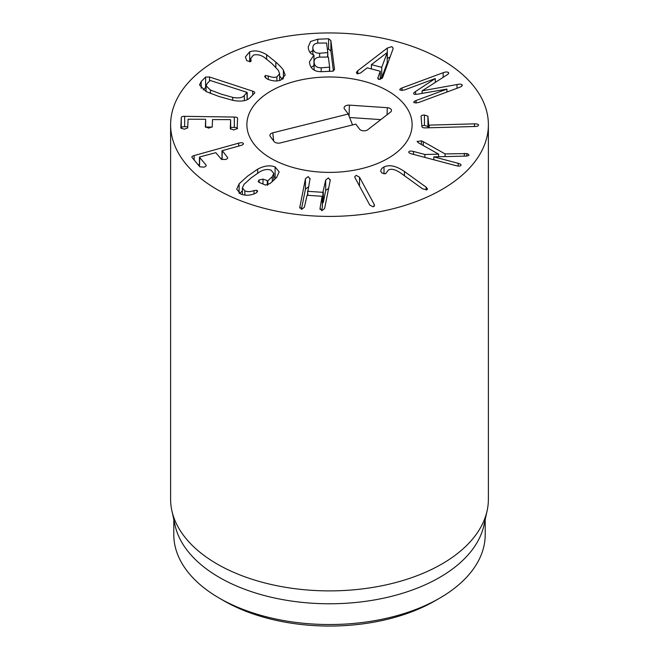 <?xml version="1.0" encoding="UTF-8"?>
<svg xmlns="http://www.w3.org/2000/svg" width="659" height="659" viewBox="0 0 659 659"><rect width="100%" height="100%" fill="white"/><g stroke="black" fill="none" stroke-linecap="round" stroke-linejoin="round"><path stroke-width="0.99" d="M414.074 102.73C413.399 102.038 414.058 101.313 416.051 100.539L446.917 89.097L418.473 94.023C415.845 94.517 414.354 94.476 413.976 93.891C413.201 93.438 413.745 92.631 415.615 91.453L435.212 78.569L404.346 90.011L400.071 90.126C399.42 89.459 400.079 88.734 402.048 87.935L443.161 72.704C445.698 71.806 447.445 71.74 448.4 72.523C449.109 73.141 448.499 74.014 446.58 75.142L422.172 90.818L457.016 84.533C459.611 84.006 461.251 84.064 461.934 84.698C462.766 85.522 461.943 86.42 459.463 87.375L418.35 102.606L414.074 102.73L413.803 102.219M461.934 85.991L461.934 84.698L462.256 85.316M422.172 90.818L422.172 93.372M422.081 90.736L422.081 93.389M448.4 73.726L448.4 72.523L448.705 73.091M400.071 90.126L399.824 89.64M435.302 78.652L435.302 82.326M413.976 93.891L413.671 93.347M446.917 89.097L446.917 92.021M478.574 125.169L478.574 125.053C478.591 125.902 477.297 126.38 474.702 126.495L425.698 127.879C423.35 127.937 422.098 127.541 421.933 126.693L421.06 116.396C421.175 115.564 422.304 115.103 424.445 115.012L427.93 116.206L428.671 124.955L429.182 125.128L474.48 123.851C477.083 123.834 478.45 124.238 478.574 125.053L478.574 125.111M428.037 127.813L427.93 126.586L424.445 125.391L421.867 125.861M427.93 116.206L427.93 126.586M417.172 141.545L421.406 140.845L423.284 141.652L445.072 153.909L466.77 153.588C468.541 154.148 469.233 154.774 468.829 155.45L466.597 156.076L433.844 156.867L458.194 163.317C460.534 163.976 461.424 164.701 460.863 165.475C460.204 166.225 458.68 166.307 456.283 165.722L411.587 153.885C409.255 153.218 408.366 152.493 408.926 151.718C409.585 150.969 411.109 150.886 413.506 151.471L424.866 154.486L438.639 154.148L418.399 142.822L417.32 141.15L417.32 141.949M461.028 165.047L460.863 165.475M433.844 156.867L433.844 159.775M466.77 153.588L466.77 156.068M464.331 153.325L464.331 156.125M445.072 153.909L445.072 156.595M421.406 140.845L421.406 144.51M438.639 154.148L438.639 156.743M424.866 154.486L424.866 157.394M408.753 152.147L408.926 151.718M380.803 171.505C380.655 169.717 381.718 168.202 384.008 166.958C389.527 164.421 396.339 165.936 404.445 171.521L426.134 187.164L427.51 188.935L426.834 189.792L422.551 188.82L400.87 173.169C395.532 169.487 391.372 168.44 388.39 170.022L385.606 173.762L381.907 173.012L380.787 171.2M384.008 166.958L384.008 173.885M369.765 205.048L355.127 177.946L354.748 176.719L356.132 175.36L359.501 177.156L374.139 204.265L374.518 205.493L373.142 206.852L369.765 205.048M308.42 186.967L305.455 189.084L301.418 209.323M299.763 207.527L305.455 178.704L308.19 176.571L310.01 179.001L307.885 191.332L322.902 192.329L325.686 180.047L328.413 177.914L330.233 180.352L324.615 208.557L321.88 210.691L320.06 208.252L322.119 196.275L307.094 195.27L304.384 207.206L301.657 209.348L299.829 206.91L299.829 208.063M321.65 210.666L322.383 206.951L322.119 196.275M319.994 208.87L320.06 209.405M330.299 179.726L330.233 180.352M328.652 188.317L325.686 190.426L323.289 202.445L322.391 202.675M307.613 191.028L307.885 195.328M310.076 178.383L310.01 179.001M257.677 169.141C264.267 165.697 270.075 164.972 275.1 166.966L279.161 171.875L276.689 177.353L270.149 183.49L265.495 185.08L258.929 182.312L258.18 181.382L259.119 179.973L262.99 179.108L267.859 180.805L272.291 176.67L273.765 173.358L271.047 170.17C267.686 168.959 263.987 169.487 259.943 171.735L251.334 177.741L244.044 184.306L242.388 187.955L244.876 190.863C247.487 191.958 250.535 191.868 254.012 190.575L256.911 190.319L257.603 191.151L256.639 192.617L255.008 193.532C250.107 195.591 245.379 195.764 240.815 194.067L236.705 189.182L239.11 183.82L247.586 176.159L257.677 169.141L257.677 173.045M242.388 190.822L239.695 193.507M244.876 190.863L244.876 195.113M262.99 179.108L262.99 184.018M275.1 166.966L275.1 177.345L273.765 176.867M276.22 177.897L275.1 177.345M221.992 158.176L220.749 158.531M199.438 164.47L198.186 164.816M243.253 143.341C243.838 144.115 242.973 144.848 240.667 145.532L222.281 150.664L227.52 157.493C227.981 158.292 227.256 158.967 225.345 159.536L221.325 159.223L215.839 152.666L199.776 156.941L199.471 157.229L206.053 165.088C206.514 165.887 205.789 166.562 203.878 167.131L199.858 166.818L192.049 157.485C191.547 156.76 192.247 156.125 194.141 155.565L238.673 143.151C241.046 142.533 242.57 142.599 243.253 143.341L243.435 143.786M192.049 157.485L191.868 157.048M206.209 165.533L206.053 165.977M199.776 156.941L199.471 166.356M227.676 157.938L227.52 158.382M222.281 150.664L222.034 159.659M237.594 128.67C237.537 127.887 236.441 127.475 234.316 127.426L230.65 127.368M212.14 127.105L205.657 127.014M187.766 126.759L184.66 126.709C182.535 126.701 181.406 127.088 181.283 127.862L181.25 128.563M184.66 116.33L234.316 117.047C236.441 117.096 237.537 117.508 237.594 118.29L237.141 128.686L233.599 129.93L230.271 128.587L230.65 119.831L230.164 119.633L212.536 119.567L212.223 126.849L208.672 128.118L205.344 126.75L205.657 119.468L205.171 119.271L188.087 119.221L187.708 127.978L184.166 129.213L180.838 127.879L181.283 117.483C181.406 116.709 182.535 116.322 184.66 116.33L184.66 126.709M205.657 119.468L205.657 127.376L205.657 119.468L205.171 119.271M230.65 119.823L230.65 129.238L230.65 119.831L230.164 119.633M371.412 64.64L381.75 67.358L387.195 52.547L371.412 64.64L371.412 68.931M387.195 52.547L387.195 62.926L381.75 77.729L380.284 77.35M381.75 67.358L381.75 77.729M382.739 77.276L382.236 78.215L378.843 79.475L377.969 77.548L380.284 71.263L367.22 67.828L360.58 72.976L357.433 73.841L356.412 72.696L357.804 70.719L387.303 48.074L391.8 46.624L393.151 48.148L392.813 49.524L382.739 77.276M390.103 56.979L387.195 58.536M357.804 70.719L357.804 73.915M380.284 71.263L380.284 79.459M377.805 78.297L377.969 78.899M319.623 53.239L327.803 52.613L326.6 43.024L318.346 43.082C314.409 43.395 312.588 45.183 312.893 48.436C313.396 51.624 315.645 53.222 319.623 53.239L319.623 57.127M312.836 54.648L312.836 47.654L312.893 54.672M327.515 56.789L327.803 52.613M321.18 67.803L329.632 67.16L328.363 57.045L319.837 57.111C315.669 57.481 313.766 59.351 314.137 62.72C314.615 66.114 316.963 67.811 321.18 67.803L321.18 71.674M314.088 70.076L314.088 61.913L314.137 70.101M329.343 71.345L329.632 67.16M333.421 71.081L330.892 50.982L328.586 49.153L327.375 49.203M334.484 69.846L334.484 69.203L332.663 71.205L321.987 71.65C314.714 71.922 310.562 68.989 309.557 62.852L309.508 61.773L313.939 55.051C310.826 54.195 308.947 51.896 308.313 48.148L308.231 46.855L310.603 41.484L317.753 39.227L328.586 38.774L330.892 40.603L334.508 69.541M317.753 39.227L317.753 43.132M312.836 50.562L310.002 52.448M313.956 55.15L313.956 65.529L311.163 67.375M283.386 70.134L285.19 75.044L280.569 80.233C276.508 81.551 271.986 81.106 267.002 78.891L264.621 76.51L265.437 75.554L268.254 75.95C271.689 77.391 274.581 77.696 276.912 76.864L279.63 73.742L278.411 70.414L271.936 63.569L264.053 57.201C260.313 54.821 256.738 54.145 253.336 55.167L250.749 58.42L250.997 60.068L250.387 61.699L246.787 60.694L245.362 56.995L249.687 51.797C254.852 50.026 260.503 51.007 266.656 54.73L275.841 62.119C279.737 65.645 282.258 68.314 283.386 70.134L283.386 78.693M282.513 79.311L279.63 76.09M249.687 51.797L249.687 61.839M251.128 60.719L250.997 61.229M276.912 76.864L276.912 80.95M268.254 75.95L268.254 79.426M244.324 95.497L246.894 92.318L210.172 80.456L207.33 83.331L206.053 85.769L210.443 90.044L221.185 94.122L232.734 97.375C238.443 98.488 242.306 97.861 244.324 95.497L244.324 100.646M247.166 99.698L246.894 92.318M209.521 76.979L252.677 91.173C254.506 91.799 255.132 92.458 254.539 93.158L250.14 97.623C246.771 101.016 240.972 101.914 232.726 100.308L218.887 96.453L206.078 91.552L199.512 84.929L201.193 81.527L205.6 77.07L209.521 76.979L209.521 81.115M206.053 87.136L203.186 89.896M254.778 92.672L254.539 93.158M217.149 189.545A158.885 91.733 180 0 1 170.615 124.683A158.885 91.733 180 0 1 329.5 32.95A158.885 91.733 180 0 1 488.385 124.683A158.885 91.733 180 0 1 390.301 209.43A158.885 91.733 180 0 1 217.149 189.545M387.92 90.95A82.622 47.703 180 0 1 412.122 124.683A82.622 47.703 180 0 1 329.5 172.386A82.622 47.703 180 0 1 246.878 124.683A82.622 47.703 180 0 1 297.884 80.612A82.622 47.703 180 0 1 387.92 90.95M223.887 600.794L219.398 598.199L223.895 600.794A149.354 86.23 0 0 0 223.895 600.794L223.887 600.794A149.354 86.23 0 0 0 435.113 600.794L439.602 598.199A155.705 89.896 180 0 1 219.398 598.199L219.398 598.199A155.705 89.896 180 0 1 173.795 534.63L173.795 519.498M485.205 519.498L485.205 534.63A155.705 89.896 180 0 1 439.602 598.199M487.149 510.601L483.994 525.083A155.705 89.896 180 0 1 329.5 603.776A155.705 89.896 180 0 1 175.006 525.083L171.851 510.601A158.885 91.733 0 0 0 217.149 564.022A158.885 91.733 0 0 0 381.017 585.933A158.885 91.733 0 0 0 487.149 510.601A158.885 91.733 0 0 0 488.385 499.16L488.385 124.683M170.615 124.683L170.615 499.16A158.885 91.733 0 0 0 171.851 510.601M355.811 124.123L280.322 142.929A4.77 2.751 180 0 1 274.062 141.496L270.281 136.446A4.77 2.751 180 0 1 269.976 135.869A4.77 2.751 180 0 1 272.768 132.821L348.249 114.015L344.476 108.957A4.77 2.751 180 0 1 344.171 108.389A4.77 2.751 180 0 1 349.402 105.135L387.278 107.689A4.77 2.751 180 0 1 391.405 110.943A4.77 2.751 180 0 1 390.548 112.063L367.788 129.724A4.77 2.751 180 0 1 359.583 129.172L355.811 124.123M380.82 119.608L349.624 117.508M348.249 114.015L352.54 124.938M296.756 80.884A82.622 47.703 180 0 1 412.122 124.683A82.622 47.703 180 0 1 329.5 172.386A82.622 47.703 180 0 1 246.878 124.683A82.622 47.703 180 0 1 296.756 80.884M457.016 84.533L457.016 88.281M443.161 72.704L443.161 77.325M402.048 87.935L402.048 90.563M415.615 91.453L415.615 94.361M416.051 100.539L416.051 103.15M474.48 123.851L474.48 126.495M429.182 125.128L429.182 127.78M428.671 124.955L428.671 127.797M424.445 115.012L424.445 125.391M458.194 163.317L458.194 166.076M423.284 141.652L423.284 145.557M413.506 151.471L413.506 154.387M426.134 187.164L426.134 189.99M404.445 171.521L404.445 175.755M374.139 204.265L374.139 206.399M359.501 177.156L359.501 186.052M305.455 178.704L305.455 189.084M325.686 180.047L325.686 190.426M323.289 192.066L323.289 202.445M322.902 192.329L322.902 202.708M307.613 191.168L307.613 195.311M239.11 183.82L239.11 193.153M256.911 190.319L256.911 192.37M254.012 190.575L254.012 193.927M272.291 176.67L272.291 181.711M267.859 180.805L267.859 185.014M267.307 180.928L267.307 185.187M259.119 179.973L259.119 182.386M238.673 143.151L238.673 146.092M194.141 155.565L194.141 159.989M234.316 117.047L234.316 127.426M181.283 117.483L181.283 127.862M387.303 48.074L387.303 58.453M356.906 71.551L356.906 73.61M327.803 52.712L327.803 56.781L327.811 52.662M329.632 67.259L329.632 71.329L329.64 67.218M330.892 40.603L330.892 50.982M328.586 38.774L328.586 49.153M275.841 62.119L275.841 67.309M266.656 54.73L266.656 58.989M265.437 75.554L265.437 77.869M210.443 90.044L210.443 93.487M232.734 97.375L232.734 100.316M252.677 91.173L252.677 95.053M205.6 77.07L205.6 87.449M201.193 81.527L201.193 88.298M387.278 107.689L387.055 114.781M349.402 105.135L349.056 116.058M272.768 132.821L273.674 140.977M322.391 196.497L322.391 206.877M307.605 191.102L307.605 195.311M242.388 187.955L242.388 194.611M273.765 173.358L273.765 180.385M199.438 157.155L199.438 166.315M221.992 150.853L221.992 159.643M250.749 58.42L250.749 61.509M279.63 73.742L279.63 80.513M206.053 91.535L206.053 85.769M247.207 99.682L247.207 92.532"/></g></svg>
